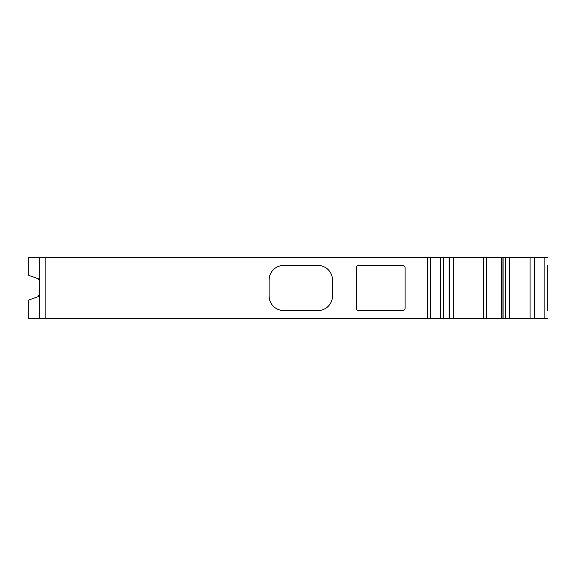 <?xml version="1.0" encoding="UTF-8"?>
<svg xmlns="http://www.w3.org/2000/svg" width="576" height="576" viewBox="0 0 576 576"><rect width="100%" height="100%" fill="white"/><g stroke="black" fill="none" stroke-linecap="round" stroke-linejoin="round"><path stroke-width="0.86" d="M547.2 265.435L547.2 310.565M547.2 267.876L547.2 308.124M547.2 318.492L449.316 318.492L449.316 257.508L28.8 257.508L28.8 275.378L39.78 279.324M449.316 257.508L547.2 257.508M449.316 318.492L28.8 318.492L28.8 300.017L39.78 296.064M317.887 265.435A14.638 14.638 -90 0 1 332.525 280.073L332.525 295.927A14.638 14.638 -90 0 1 317.887 310.565L283.73 310.565A14.638 14.638 -90 0 1 269.093 295.927L269.093 280.073A14.638 14.638 -90 0 1 283.73 265.435L317.887 265.435M402.66 265.435L358.747 265.435A2.441 2.441 90 0 0 356.306 267.876L356.306 308.124A2.441 2.441 90 0 0 358.747 310.565L402.66 310.565A2.441 2.441 90 0 0 405.101 308.124L405.101 267.876A2.441 2.441 90 0 0 402.66 265.435M38.556 296.503L38.556 295.625L39.78 295.625M39.78 279.763L38.556 279.763L38.556 278.885M39.78 318.492L39.78 257.508M45.878 318.492L45.878 257.508M427.637 318.492L427.637 257.508M483.566 318.492L483.566 257.508M486.425 318.492L486.425 257.508M453.391 318.492L453.391 257.508M544.147 318.492L544.147 257.508M534.694 318.492L534.694 257.508M530.071 318.492L530.071 257.508M509.242 318.492L509.242 257.508M505.541 318.492L505.541 257.508M503.1 318.492L503.1 257.508M501.365 318.492L501.365 257.508M449.107 318.492L449.107 257.508M443.527 318.492L443.527 257.508M440.683 318.492L440.683 257.508M430.682 318.492L430.682 257.508M502.934 318.492L502.934 257.508"/></g></svg>
